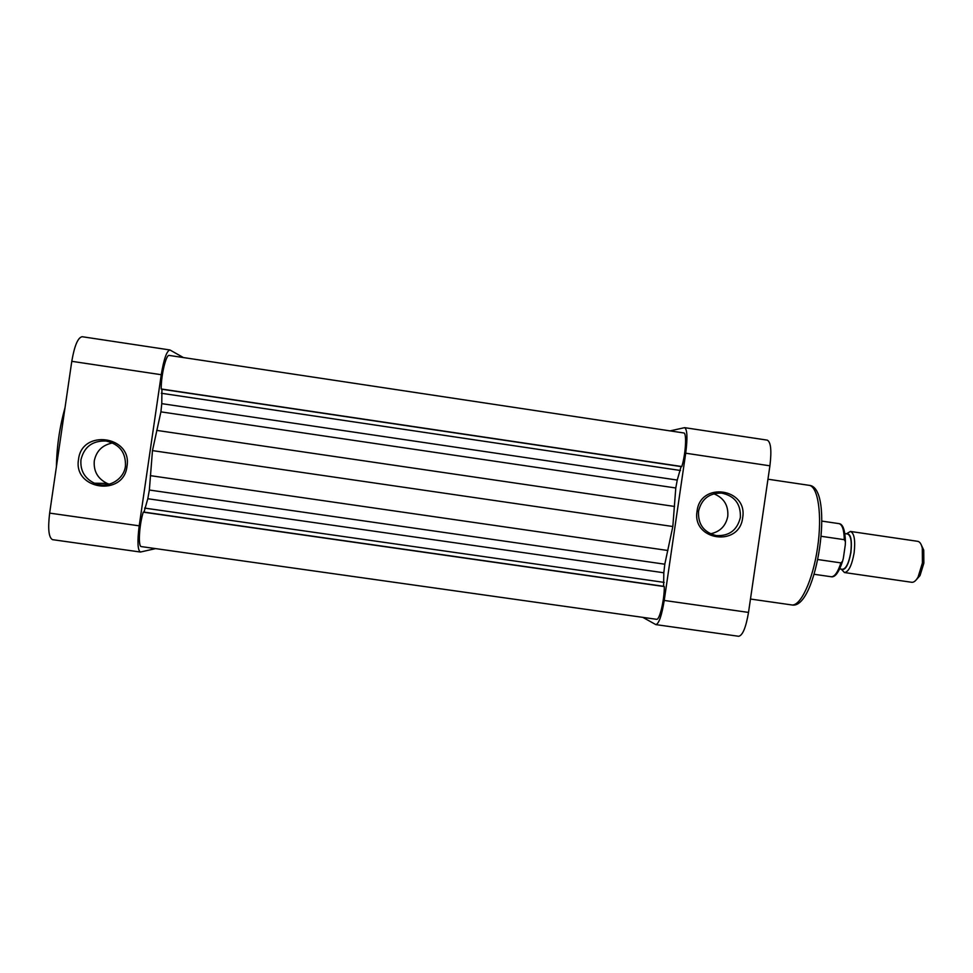 <?xml version="1.0" encoding="UTF-8"?>
<svg xmlns="http://www.w3.org/2000/svg" width="973" height="973" viewBox="0 0 973 973"><rect width="100%" height="100%" fill="white"/><g stroke="black" fill="none" stroke-linecap="round" stroke-linejoin="round"><path stroke-width="1.46" d="M126.977 466.395C123.717 497.094 72.926 489.82 78.533 459.365C81.854 428.594 132.632 436.038 126.977 466.395M80.966 459.694C80.09 470.482 84.566 478.315 94.393 483.204C107.322 489.127 123.851 480.017 125.444 466.14C126.004 452.53 119.533 444.15 106.021 441.012C92.52 440.574 84.165 446.802 80.966 459.694M112.686 442.934C102.506 444.892 96.376 450.864 94.284 460.861C93.444 471.212 97.738 478.74 107.164 483.435L109.292 484.201M169.91 349.964C166.724 350.852 163.829 359.11 161.25 374.714L139.2 525.834C137.217 541.535 137.631 550.268 140.44 552.032L52.566 539.662C48.723 537.741 47.75 528.886 49.647 513.112L71.783 361.324C74.483 345.658 77.937 337.461 82.17 336.719L169.91 349.964L183.459 357.578M140.44 552.032L155.595 548.614M921.249 544.831L923.742 550.134L923.864 563.136L920.032 575.566L916.128 579.932M844.455 572.538L911.762 582.292C913.878 582.511 915.982 580.759 918.086 577.025L922.416 562.929L922.295 548.188C921.346 544.004 919.826 541.718 917.734 541.329L850.451 531.44C854.294 533.216 855.51 540.392 854.112 552.968C851.861 565.41 848.651 571.942 844.455 572.538L841.584 569.473M841.122 569.083C845.123 571.042 848.395 565.508 850.925 552.494C852.226 539.31 850.67 533.082 846.267 533.8M844.929 533.605L847.641 534.007C850.925 535.527 851.971 541.693 850.755 552.469C848.833 563.16 846.084 568.755 842.496 569.29L839.784 568.889M814.243 574.301L831.21 576.746C834.639 576.843 837.875 572.221 840.915 562.893L842.582 561.251L843.36 558.125L845.282 544.953L845.428 541.73L844.296 539.674C844.053 529.871 842.277 524.52 838.957 523.62L822.003 521.127M840.915 562.893L817.989 559.56M821.382 536.318L844.296 539.674M846.826 533.569L850.451 531.44M664.304 586.573C664.462 599.867 659.536 620.506 656.544 619.302L141.328 546.595C137.984 546.935 139.151 525.201 143.25 512.163L664.304 586.573L663.61 586.305L663.817 572.769L664.802 564.206L672.83 526.515L675.785 487.984L677.244 480.066L681.076 466.59L681.818 466.529C685.77 453.832 686.938 432.644 683.739 432.949L169.217 355.425C166.103 354.148 161.019 375.31 161.214 388.981L681.818 466.529M143.25 512.163L144.016 512.102L147.811 498.723L149.356 490.027L152.469 450.608L160.91 411.859L161.773 403.649L161.932 389.261L161.214 388.981M144.016 512.102L663.61 586.305M144.6 508.088L664.182 582.401M152.469 450.608L672.83 526.515M156.677 430.382L674.557 506.459M161.348 393.262L680.504 470.494M161.932 389.261L681.076 466.59M697.082 511.093C700.341 481.234 748.103 488.337 742.654 517.782C739.456 547.556 691.669 540.623 697.082 511.093M740.368 517.466C740.903 503.905 734.591 495.768 721.455 493.068C709.086 493.056 701.436 499.137 698.517 511.324C697.909 524.338 703.832 532.426 716.298 535.588C729.203 536.196 737.23 530.163 740.368 517.466M710.436 533.8C719.996 531.842 725.785 526.028 727.78 516.371C728.558 505.388 723.9 497.86 713.805 493.761M655.863 624.617C658.94 623.717 661.725 615.654 664.231 600.45L685.71 453.211C687.656 437.923 687.291 429.397 684.603 427.658L767.271 440.137C770.871 442.01 771.747 450.572 769.911 465.812L748.517 612.418C745.926 627.561 742.642 635.515 738.653 636.281L655.863 624.617L642.849 617.369M684.603 427.658L670.056 430.893M65.033 407.663C59.621 427.001 56.75 446.704 56.41 466.772M161.25 374.714L71.783 361.324M49.647 513.112L139.2 525.834M147.811 498.723L663.817 572.769M149.356 490.027L664.802 564.206M150.316 475.639L667.892 550.499M160.91 411.859L675.785 487.984M161.773 403.649L677.244 480.066M750.475 599.04L791.608 604.914C800.499 606.641 812.869 580.322 817.575 547.629C822.404 514.96 818.062 486.208 809.05 485.32L767.952 479.203M664.231 600.45L748.517 612.418M769.911 465.812L685.71 453.211M107.164 483.435L94.393 483.204M107.2 441.195L106.021 441.012M920.032 575.566L918.086 577.025M842.582 561.251C838.872 572.392 835.077 577.561 831.21 576.746M845.428 541.73C845.05 529.993 842.898 523.948 838.957 523.62M923.742 550.134L922.295 548.188M718.123 493.019L721.455 493.068M791.608 604.914C816.943 611.08 835.102 486.646 809.05 485.32"/></g></svg>

